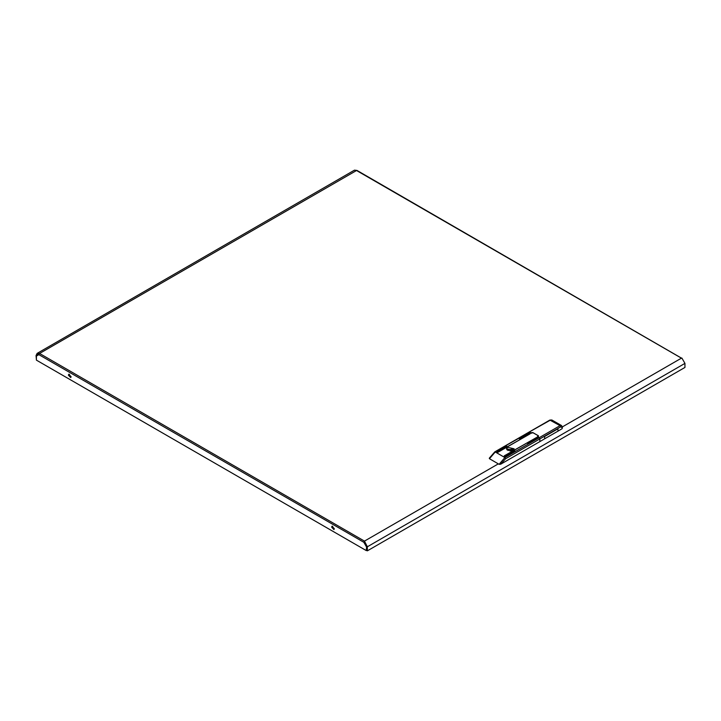 <?xml version="1.0" encoding="UTF-8"?>
<svg xmlns="http://www.w3.org/2000/svg" width="721" height="721" viewBox="0 0 721 721"><rect width="100%" height="100%" fill="white"/><g stroke="black" fill="none" stroke-linecap="round" stroke-linejoin="round"><path stroke-width="1.08" d="M69.198 374.208L70.955 377.263M68.414 375.154L70.685 377.561L71.082 376.695L68.801 374.298L68.414 375.154M334.183 529.232L332.426 526.177M334.301 528.673L333.913 529.529L331.642 527.132L332.03 526.267L334.301 528.673M682.147 358.544L356.967 170.453L354.426 170.183L37.15 353.362L39.556 353.488L38.88 354.642L363.835 542.264L364.502 541.101L367.331 546.779L367.331 550.817L684.95 367.44L684.95 363.402L681.922 358.067M366.674 546.311L366.295 550.601L36.42 360.149L36.42 356.066L38.88 354.642M366.295 546.527L363.835 542.264L364.502 541.877L366.638 545.572M367.331 550.817L366.665 550.429L366.665 546.392L367.331 546.779L684.95 363.402M562.443 426.823L681.444 358.112L356.498 170.498L39.556 353.488L364.502 541.101L366.665 546.392M39.033 354.056L37.618 354.182L36.717 355.895L36.05 355.507L36.42 359.761M36.05 355.507L37.15 353.362M545.166 436.025L544.643 436.322L544.643 438.828L539.804 441.622L539.804 438.927L537.677 436.926L538.407 435.727L533.008 432.69M544.643 436.322L557.973 428.625L557.973 431.131L562.218 428.68L562.218 427.715L560.713 426.85L505.556 458.7L500.644 464.225L539.804 441.622L539.804 438.927L539.137 437.773L560.046 425.696L561.569 425.543L551.844 420.001L550.321 420.154L529.007 432.14L531.278 433.231L532.936 432.654L538.344 435.772L537.343 436.728L539.137 437.773L504.889 457.547L495.228 451.968L489.478 458.745L499.148 464.324L504.889 457.547L505.556 458.7M531.674 432.997L529.475 432.194L494.75 451.914L549.853 420.109L551.844 420.001M562.218 427.715L562.218 428.68M544.643 438.828L557.973 431.131M531.674 432.609L533.008 432.609M557.973 428.625L556.783 429.31M513.01 450.391L514.127 448.832L507.611 447.272L506.493 448.832L513.01 450.391M519.481 438.692L529.385 433.303L519.481 438.882M497.814 452.157L530.214 433.781L497.814 452.355M496.985 451.679L506.881 446.29L496.985 451.869M527.547 443.343L537.451 437.962L527.547 443.541M505.051 456.339L514.947 450.949L505.051 456.528M504.213 455.852L536.613 437.476L504.213 456.051M500.644 464.225L499.148 464.324M489.478 458.745L489.28 458.232L494.75 451.914M510.783 451.022L510.81 450.436L509.837 451.022M513.722 449.823L512.955 449.192L506.899 449.823M511.234 450.976L511.234 449.453L507.945 450.562M511.234 449.453L511.486 450.931M512.487 450.138L513.199 449.67L512.135 449.048L511.486 449.426M512.135 450.769L512.135 449.048M364.502 541.101L498.31 463.846M560.713 426.85L560.046 425.696L549.853 420.109M562.488 427.337L561.569 425.543M544.788 436.403L557.639 428.977M538.479 436.457L538.479 435.962"/></g></svg>
